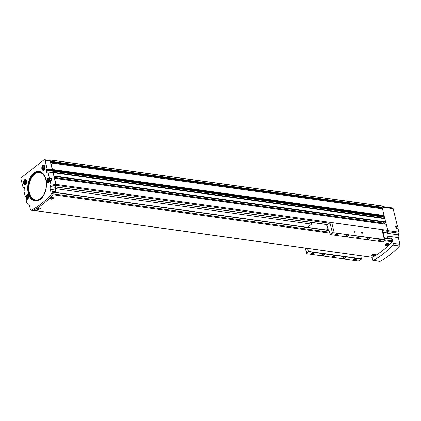 <?xml version="1.0" encoding="UTF-8"?>
<svg xmlns="http://www.w3.org/2000/svg" width="421" height="421" viewBox="0 0 421 421"><rect width="100%" height="100%" fill="white"/><g stroke="black" fill="none" stroke-linecap="round" stroke-linejoin="round"><path stroke-width="0.63" d="M40.432 208.2A2.058 0.874 -13.8 0 1 40.042 208.695A2.058 0.874 -13.8 0 1 37.969 209.437A2.058 0.874 -13.8 0 1 36.469 209.021M53.946 197.444A2.058 0.874 -13.8 0 1 53.541 198.107A2.058 0.874 -13.8 0 1 51.604 198.833A2.058 0.874 -13.8 0 1 50.031 198.538M391.504 239.086A0.458 0.284 97.9 0 1 391.872 239.275L392.272 240.896A0.684 0.426 97.9 0 1 392.077 241.759A104.176 64.566 97.9 0 1 372.243 257.32A0.684 0.426 97.9 0 1 371.906 257.273M52.646 192.129A0.458 0.284 97.9 0 1 52.678 192.223L53.078 193.849A0.684 0.426 97.9 0 1 52.883 194.707A104.176 64.566 97.9 0 1 52.851 194.744M385.341 244.375C386.925 243.27 388.115 243.133 388.899 243.959C387.909 245.654 386.599 246.069 384.973 245.211L385.341 244.375M371.843 254.963C373.527 254.252 374.737 254.205 375.469 254.821C374.343 255.957 372.99 256.194 371.406 255.526L371.843 254.963M50.404 197.912C51.993 196.812 53.183 196.67 53.967 197.502C52.978 199.196 51.667 199.612 50.036 198.754L50.404 197.912M36.906 208.5C38.595 207.795 39.806 207.748 40.532 208.363C39.406 209.5 38.053 209.737 36.474 209.069L36.906 208.5M375.243 254.573A1.916 0.81 -13.8 0 1 373.448 255.742A1.916 0.81 -13.8 0 1 371.517 255.379L371.485 255.263A1.916 0.81 166.2 0 0 371.485 255.263A1.916 0.81 166.2 0 0 371.506 255.321M375.364 254.658A2.058 0.874 -13.8 0 1 374.974 255.152A2.058 0.874 -13.8 0 1 372.906 255.894A2.058 0.874 -13.8 0 1 371.401 255.479M388.883 243.901A2.058 0.874 -13.8 0 1 388.472 244.564A2.058 0.874 -13.8 0 1 386.541 245.29A2.058 0.874 -13.8 0 1 384.968 245.001M50.02 180.583L51.983 180.883L51.351 178.309L51.078 178.62L49.073 178.351A2.4 1.489 97.9 0 0 48.562 178.115A2.4 1.489 97.9 0 0 46.757 180.283A2.4 1.489 97.9 0 0 47.899 182.867A2.4 1.489 97.9 0 0 49.683 180.825L50.031 180.609L50.825 183.845A1.368 0.847 97.9 0 1 50.799 184.887L50.325 186.592A3.657 2.268 97.9 0 0 50.252 189.361L51.194 193.202L52.967 193.45A1.368 0.847 97.9 0 1 52.578 195.176A104.04 64.481 97.9 0 1 33.159 210.411A1.368 0.847 97.9 0 1 32.806 210.479L31.028 210.232A1.368 0.847 97.9 0 1 30.407 209.511L29.465 205.669A3.657 2.268 97.9 0 0 28.27 203.89L27.249 203.359A1.368 0.847 97.9 0 1 26.802 202.696L26.007 199.454L26.334 199.144A2.4 1.489 97.9 0 0 26.844 199.38A2.4 1.489 97.9 0 0 28.649 197.212A2.4 1.489 97.9 0 0 27.502 194.628A2.4 1.489 97.9 0 0 25.723 196.665L25.376 196.886L23.886 190.834L24.871 189.587L24.329 187.377L23.15 187.824L21.05 179.283A1.368 0.847 97.9 0 1 21.566 177.441L43.968 159.864A1.368 0.847 97.9 0 1 44.458 159.712A1.368 0.847 97.9 0 1 45.079 160.438L47.173 168.974L46.278 169.916L51.43 170.631L51.362 171.026L383.099 217.041L383.352 218.062M51.194 193.202A1.368 0.847 97.9 0 1 50.804 194.928A104.04 64.481 97.9 0 1 31.38 210.163A1.368 0.847 97.9 0 1 31.028 210.232M383.968 232.518A1.473 0.916 97.9 0 1 383.331 233.513M386.804 238.36L387.552 237.776L387.136 236.092A3.657 2.268 97.9 0 1 387.209 233.323L387.688 231.618A1.368 0.847 97.9 0 0 387.767 231.013A0.684 0.426 97.9 0 1 387.567 231.287L385.815 232.666A0.684 0.426 97.9 0 1 385.573 232.739L383.052 232.392M391.246 238.975L391.988 238.391L393.203 243.322A1.368 0.847 97.9 0 1 392.814 245.048A103.998 64.455 97.9 0 1 373.39 260.283A1.368 0.847 97.9 0 1 373.038 260.352A1.368 0.847 97.9 0 1 372.417 259.631L371.848 257.32M391.988 238.391L387.552 237.776M396.145 228.592L398.108 228.892L398.903 232.129A1.368 0.847 97.9 0 1 398.876 233.171L398.398 234.871A3.657 2.268 97.9 0 0 398.324 237.644L399.95 244.259A1.368 0.847 97.9 0 1 399.561 245.985A103.998 64.455 97.9 0 1 380.137 261.22A1.368 0.847 97.9 0 1 379.784 261.288L373.038 260.352M43.426 166.779L44.079 166.821L44.305 167.747L43.884 168.637L43.226 168.595L43 167.669L43.426 166.779L44.094 166.874M25.071 181.177L25.723 181.219L25.949 182.146L25.523 183.035L24.871 182.993L24.644 182.067L25.071 181.177L25.734 181.272M27.123 196.102L26.697 196.991L26.928 197.917L27.581 197.959L28.007 197.07L27.775 196.144L27.123 196.102L27.791 196.197M48.183 179.583L47.757 180.472L47.983 181.398L48.636 181.44L49.062 180.551L48.836 179.625L48.183 179.583L48.847 179.678M26.697 180.841A2.673 1.658 97.9 0 1 26.191 183.888A2.673 1.658 97.9 0 1 23.734 183.877A2.673 1.658 97.9 0 1 24.276 179.977A2.673 1.658 97.9 0 1 26.639 180.635A2.673 1.658 97.9 0 1 26.697 180.841M45.058 166.442A2.673 1.658 97.9 0 1 44.547 169.489A2.673 1.658 97.9 0 1 42.095 169.479A2.673 1.658 97.9 0 1 42.637 165.579A2.673 1.658 97.9 0 1 45 166.237A2.673 1.658 97.9 0 1 45.058 166.442M51.078 178.62L49.115 178.357L49.399 178.036L47.915 171.989L53.067 172.705L55.977 184.561A1.368 0.847 97.9 0 1 56.03 184.998A1.368 0.847 97.9 0 1 55.951 185.603L55.472 187.308A3.657 2.268 97.9 0 0 55.398 190.076L55.814 191.755L52.441 191.292L52.967 193.45M46.278 169.916L46.736 172.436L47.915 171.989M381.968 206.532L392.53 207.995A1.368 0.847 97.9 0 1 393.151 208.716L397.477 226.319L397.171 226.64L395.614 226.419L397.203 226.63M395.708 226.724A2.4 1.489 97.9 0 1 396.066 226.487M397.477 226.319L395.524 226.051L396.156 228.619L398.108 228.892M49.878 159.885L381.468 205.88A1.826 1.131 97.9 0 1 381.542 205.885A1.826 1.131 97.9 0 1 381.805 205.98L382.373 208.827M44.458 159.712L49.604 160.427A1.368 0.847 97.9 0 1 50.225 161.148L50.662 162.932L382.51 208.842L384.689 218.246M53.051 172.278L384.731 218.257L386.157 224.23M50.662 162.932L52.325 169.689L51.43 170.631M55.067 192.344L55.814 191.755M49.099 160.359L49.731 159.864A1.826 1.131 97.9 0 1 49.804 159.869A1.826 1.131 97.9 0 1 50.067 159.964L50.294 161.417M52.157 170.063L383.952 216.289M382.547 208.895L50.809 162.874L52.436 169.484L52.246 170.289M52.772 172.557L52.993 172.236L53.225 172.699L53.92 176.178M47.883 171.915L53.067 172.705M54.583 178.267L386.262 224.246L387.825 230.366A0.684 0.426 97.9 0 1 387.767 231.013M54.43 178.272L56.088 184.351A0.684 0.426 97.9 0 1 56.03 184.998M53.225 172.699L384.962 218.715M52.436 169.484L384.173 215.499M55.267 188.576L311.614 224.13L311.193 222.425M50.462 162.106L381.6 208.037L382.031 207.432M381.6 208.037L381.773 208.742M51.541 170.542L382.726 216.483A0.737 0.458 97.9 0 1 382.478 216.099M382.726 216.483A1.142 0.71 97.9 0 1 383.099 217.041M385.494 222.325L53.962 176.352L385.657 222.193M383.857 223.156A0.684 0.426 97.9 0 1 383.984 222.13M384.599 223.262L54.225 177.436L384.599 223.262L384.82 224.046M44.3 169.763A2.4 1.489 97.9 0 1 44.3 169.758L43.563 169.658A1.942 1.205 97.9 0 1 42.705 168.705M44.831 165.911A2.4 1.489 97.9 0 1 44.837 165.906L44.1 165.811A1.942 1.205 97.9 0 1 44.979 166.832A1.942 1.205 97.9 0 1 44.747 168.8A1.942 1.205 97.9 0 1 43.563 169.658C42.216 170.189 42.2 165.495 44.1 165.811A1.942 1.205 97.9 0 0 43.01 166.49M25.944 184.161A2.4 1.489 97.9 0 1 25.939 184.156L25.207 184.056A1.942 1.205 97.9 0 1 24.344 183.103M24.655 180.888A1.942 1.205 97.9 0 1 25.739 180.209L26.481 180.309A2.4 1.489 97.9 0 1 26.481 180.304M49.589 178.715A2.4 1.489 97.9 0 1 49.946 178.478M47.762 179.293A1.942 1.205 97.9 0 1 48.852 178.615L50.452 178.836A1.942 1.205 97.9 0 1 51.33 179.862A1.942 1.205 97.9 0 1 51.394 180.756M48.778 181.146L48.641 180.593L47.757 180.472M48.641 180.593L48.925 180.004M27.723 197.665L27.586 197.112L26.697 196.991M27.586 197.112L27.87 196.523M25.665 182.74L25.528 182.188L24.644 182.067M25.528 182.188L25.813 181.598M44.021 168.342L43.889 167.79L43 167.669M43.889 167.79L44.173 167.195M387.373 243.433A1.916 0.81 -13.8 0 1 388.73 243.88A1.916 0.81 -13.8 0 1 387.094 245.117A1.916 0.81 -13.8 0 1 385.02 244.817M387.388 244.406L387.467 244.106L386.957 244.033L386.278 244.564L387.388 244.406L387.309 244.085M373.89 254.994L373.969 254.694L373.459 254.621L372.78 255.152L373.89 254.994L373.811 254.673M52.436 196.975A1.916 0.81 -13.8 0 1 53.799 197.417A1.916 0.81 -13.8 0 1 52.162 198.659A1.916 0.81 -13.8 0 1 50.088 198.354M52.451 197.949L52.536 197.649L52.02 197.575L51.346 198.107L52.451 197.949L52.372 197.623M40.311 208.116A1.916 0.81 -13.8 0 1 38.511 209.279A1.916 0.81 -13.8 0 1 36.585 208.921A1.916 0.81 -13.8 0 1 36.58 208.763M38.953 208.537L39.037 208.237L38.522 208.163L37.848 208.695L38.953 208.537L38.874 208.211M386.673 244.143L386.794 244.638M38.237 208.274L38.358 208.763M51.736 197.686L51.857 198.175M373.174 254.731L373.295 255.226M355.303 231.792A0.684 0.453 -128.1 0 1 354.256 231.708A0.684 0.453 -128.1 0 1 355.303 231.792M362.407 232.776A0.684 0.453 -128.1 0 1 361.36 232.692A0.684 0.453 -128.1 0 1 362.407 232.776M384.831 239.87L333.574 232.76L384.368 239.549L381.936 229.666L382.342 229.65A1.368 0.579 -13.8 0 1 382.41 229.771L384.926 240.017A1.368 0.579 166.2 0 0 384.831 239.87L384.368 239.549M356.966 237.149A1.279 0.542 -13.8 0 1 358.997 236.776A1.279 0.542 -13.8 0 1 358.092 237.818A1.279 0.542 -13.8 0 1 356.803 237.312A1.279 0.542 -13.8 0 1 356.966 237.149M367.549 238.618A1.368 0.579 -13.8 0 1 369.727 238.212A1.368 0.579 -13.8 0 1 368.754 239.333A1.368 0.579 -13.8 0 1 367.375 238.791A1.368 0.579 -13.8 0 1 367.549 238.618M346.241 235.665A1.368 0.579 -13.8 0 1 348.414 235.26A1.368 0.579 -13.8 0 1 347.446 236.376A1.368 0.579 -13.8 0 1 346.062 235.834A1.368 0.579 -13.8 0 1 346.241 235.665M335.584 234.187A1.368 0.579 -13.8 0 1 337.763 233.781A1.368 0.579 -13.8 0 1 336.789 234.897A1.368 0.579 -13.8 0 1 335.411 234.36A1.368 0.579 -13.8 0 1 335.584 234.187M378.205 240.096A1.368 0.579 -13.8 0 1 380.384 239.691A1.368 0.579 -13.8 0 1 379.41 240.812A1.368 0.579 -13.8 0 1 378.032 240.27A1.368 0.579 -13.8 0 1 378.205 240.096M333.574 232.76A1.368 0.579 166.2 0 0 332.479 233.139A137.078 58.114 166.2 0 0 330.201 234.586L383.242 241.943A137.078 58.114 166.2 0 0 384.778 240.391A1.368 0.579 166.2 0 0 384.926 240.017M332.669 256.21A1.279 0.542 -13.8 0 1 334.7 255.831A1.279 0.542 -13.8 0 1 333.795 256.873A1.279 0.542 -13.8 0 1 332.506 256.373A1.279 0.542 -13.8 0 1 332.669 256.21M343.252 257.678A1.368 0.579 -13.8 0 1 345.43 257.273A1.368 0.579 -13.8 0 1 344.457 258.389A1.368 0.579 -13.8 0 1 343.078 257.852A1.368 0.579 -13.8 0 1 343.252 257.678M321.944 254.721A1.368 0.579 -13.8 0 1 324.123 254.316A1.368 0.579 -13.8 0 1 323.149 255.436A1.368 0.579 -13.8 0 1 321.77 254.894A1.368 0.579 -13.8 0 1 321.944 254.721M311.287 253.242A1.368 0.579 -13.8 0 1 313.466 252.837A1.368 0.579 -13.8 0 1 312.493 253.958A1.368 0.579 -13.8 0 1 311.114 253.416A1.368 0.579 -13.8 0 1 311.287 253.242M353.908 259.157A1.368 0.579 -13.8 0 1 356.087 258.752A1.368 0.579 -13.8 0 1 355.113 259.868A1.368 0.579 -13.8 0 1 353.735 259.331A1.368 0.579 -13.8 0 1 353.908 259.157M307.693 248.422L308.388 251.695A137.078 58.114 166.2 0 0 306.846 253.247A1.368 0.579 166.2 0 0 306.698 253.616A1.368 0.579 166.2 0 0 306.793 253.768L358.05 260.878A1.368 0.579 166.2 0 0 359.145 260.499A137.078 58.114 166.2 0 0 361.428 259.052L360.771 255.784M308.388 251.695L361.428 259.052M307.498 227.356L311.614 224.13M325.528 224.414L325.638 224.872L326.675 225.014M330.201 234.586L328.738 229.24L327.906 228.85A137.078 58.114 166.2 0 0 327.87 228.877L326.88 224.856L326.375 225.251A0.916 0.568 97.9 0 1 326.054 225.356A0.916 0.568 97.9 0 1 325.638 224.872M326.88 224.856A137.078 58.114 -13.8 0 1 329.964 222.888A1.368 0.579 -13.8 0 1 330.974 222.525L331.238 222.525M330.974 222.525L382.342 229.65M328.28 228.756L327.906 228.85L328.596 228.945M327.87 228.877L326.449 229.987M308.435 251.448L361.513 258.81M380.231 239.638A1.121 0.479 -13.8 0 1 380.31 239.76A1.121 0.479 -13.8 0 1 379.332 240.491A1.121 0.479 -13.8 0 1 378.126 240.296A1.121 0.479 -13.8 0 1 378.142 240.154M337.61 233.729A1.121 0.479 -13.8 0 1 337.689 233.85A1.121 0.479 -13.8 0 1 336.711 234.576A1.121 0.479 -13.8 0 1 335.505 234.381A1.121 0.479 -13.8 0 1 335.516 234.239M348.267 235.207A1.121 0.479 -13.8 0 1 348.341 235.323A1.121 0.479 -13.8 0 1 347.367 236.055A1.121 0.479 -13.8 0 1 346.162 235.86A1.121 0.479 -13.8 0 1 346.173 235.718M369.575 238.16A1.121 0.479 -13.8 0 1 369.654 238.281A1.121 0.479 -13.8 0 1 368.675 239.012A1.121 0.479 -13.8 0 1 367.47 238.818A1.121 0.479 -13.8 0 1 367.486 238.675M355.934 258.699A1.121 0.479 -13.8 0 1 356.013 258.82A1.121 0.479 -13.8 0 1 355.035 259.546A1.121 0.479 -13.8 0 1 353.829 259.352A1.121 0.479 -13.8 0 1 353.845 259.21M313.313 252.784A1.121 0.479 -13.8 0 1 313.392 252.905A1.121 0.479 -13.8 0 1 312.414 253.637A1.121 0.479 -13.8 0 1 311.208 253.442A1.121 0.479 -13.8 0 1 311.224 253.3M323.97 254.263A1.121 0.479 -13.8 0 1 324.049 254.384A1.121 0.479 -13.8 0 1 323.07 255.115A1.121 0.479 -13.8 0 1 321.865 254.921A1.121 0.479 -13.8 0 1 321.876 254.779M345.278 257.22A1.121 0.479 -13.8 0 1 345.357 257.342A1.121 0.479 -13.8 0 1 344.378 258.073A1.121 0.479 -13.8 0 1 343.173 257.878A1.121 0.479 -13.8 0 1 343.189 257.736M334.621 255.8A1.142 0.484 -13.8 0 1 334.742 255.957A1.142 0.484 -13.8 0 1 333.748 256.699A1.142 0.484 -13.8 0 1 332.527 256.5A1.142 0.484 -13.8 0 1 332.558 256.31M358.918 236.744A1.142 0.484 -13.8 0 1 359.039 236.897A1.142 0.484 -13.8 0 1 358.045 237.639A1.142 0.484 -13.8 0 1 356.824 237.439A1.142 0.484 -13.8 0 1 356.855 237.249M361.371 232.724A0.563 0.368 -128.1 0 1 362.239 232.824A0.563 0.368 -128.1 0 1 361.734 233.187M354.266 231.739A0.563 0.368 -128.1 0 1 355.135 231.839A0.563 0.368 -128.1 0 1 354.635 232.203M52.883 194.707L329.69 233.102M384.473 240.701L392.077 241.759M33.348 210.311L372.243 257.32M31.38 210.163L33.159 210.411M50.804 194.928L52.578 195.176M399.95 244.259L393.203 243.322M398.324 237.644L387.136 236.092M44.668 166.911A1.716 1.063 97.9 0 1 43.468 169.41A1.716 1.063 97.9 0 1 42.826 166.8A1.716 1.063 97.9 0 1 44.668 166.911M26.307 181.314A1.716 1.063 97.9 0 1 25.113 183.809A1.716 1.063 97.9 0 1 24.471 181.198A1.716 1.063 97.9 0 1 26.307 181.314M28.365 196.239A1.716 1.063 97.9 0 1 27.165 198.733A1.716 1.063 97.9 0 1 26.523 196.123A1.716 1.063 97.9 0 1 28.365 196.239M49.42 179.72A1.716 1.063 97.9 0 1 48.226 182.214A1.716 1.063 97.9 0 1 47.584 179.604A1.716 1.063 97.9 0 1 49.42 179.72M28.254 193.16A14.945 9.262 -82.1 0 0 44.294 194.155A14.945 9.262 -82.1 0 0 38.706 171.389A14.945 9.262 -82.1 0 0 28.254 193.16M393.151 208.716L382.131 207.19M398.903 232.129L387.852 230.597M51.983 180.883L50.031 180.609M50.825 183.845L55.977 184.561M51.351 178.309L49.399 178.036M47.173 168.974L52.325 169.689M45.079 160.438L50.225 161.148M50.252 189.361L55.398 190.076M398.876 233.171L387.688 231.618M398.398 234.871L387.209 233.323M399.561 245.985L392.814 245.048M380.137 261.22L373.39 260.283M56.088 184.351L387.825 230.366M54.604 178.325L386.341 224.34M54.014 175.915L385.752 221.93M50.415 161.259L382.152 207.274M50.11 160.027L381.847 206.043M55.598 186.861L327.343 224.556M383.026 232.281L385.815 232.666M56.009 185.298L329.427 223.225M382.615 230.603L387.567 231.287M50.067 159.964L381.805 205.98M50.367 161.39L382.105 207.406M50.32 161.538L381.794 207.516M52.488 169.952L384.226 215.968M52.414 170.168L384.152 216.184M52.278 170.279L384.015 216.294M46.194 170.226L51.341 170.937M53.067 172.31L384.805 218.325M53.946 176.157L385.683 222.172M54.235 177.478L384.641 223.309M50.799 184.887L55.951 185.603M50.325 186.592L55.472 187.308M23.334 187.919L24.497 188.082M47.089 169.284L52.241 169.995M44.584 169.431A2.479 1.537 97.9 0 1 42.337 169.347A2.479 1.537 97.9 0 1 42.837 165.769A2.479 1.537 97.9 0 1 45.021 166.3M43.879 170.063A2.4 1.489 97.9 0 1 43.447 170.1A2.4 1.489 97.9 0 1 42.305 167.521A2.4 1.489 97.9 0 1 44.11 165.348A2.4 1.489 97.9 0 1 44.51 165.5M26.228 183.83A2.479 1.537 97.9 0 1 23.981 183.751A2.479 1.537 97.9 0 1 24.476 180.167A2.479 1.537 97.9 0 1 26.66 180.704M25.518 184.461A2.4 1.489 97.9 0 1 25.092 184.498A2.4 1.489 97.9 0 1 23.95 181.919A2.4 1.489 97.9 0 1 25.749 179.746A2.4 1.489 97.9 0 1 26.155 179.904M26.623 181.23A1.942 1.205 97.9 0 1 26.391 183.198A1.942 1.205 97.9 0 1 25.207 184.056C23.855 184.587 23.839 179.899 25.739 180.209A1.942 1.205 97.9 0 1 26.623 181.23M395.556 226.182L397.44 226.44M51.32 178.43L49.368 178.162M26.234 197.033L25.449 196.923M26.26 196.812L25.686 196.733M26.27 196.744L25.723 196.665M27.402 199.291L26.334 199.144M395.687 226.724L396.219 226.798A1.942 1.205 97.9 0 1 397.098 227.819A1.942 1.205 97.9 0 1 397.161 228.719M397.082 227.75A1.716 1.063 97.9 0 1 397.14 227.95A1.716 1.063 97.9 0 1 397.198 228.724M49.278 181.967A1.942 1.205 97.9 0 1 48.32 182.461C46.968 182.998 46.952 178.304 48.852 178.615A1.942 1.205 97.9 0 1 49.736 179.635A1.942 1.205 97.9 0 1 49.778 180.714M48.831 182.53L48.32 182.461A1.942 1.205 97.9 0 1 47.457 181.509M28.223 198.486A1.942 1.205 97.9 0 1 27.265 198.98A1.942 1.205 97.9 0 1 26.402 198.028M26.707 195.812A1.942 1.205 97.9 0 1 27.797 195.133A1.942 1.205 97.9 0 1 28.586 195.87M29.417 192.744A13.882 8.604 -82.1 0 0 44.316 193.665A13.882 8.604 -82.1 0 0 39.121 172.521A13.882 8.604 -82.1 0 0 29.417 192.744M45.594 178.393A14.367 8.904 -82.1 0 0 33.933 174.005A14.367 8.904 -82.1 0 0 28.975 192.944A14.367 8.904 -82.1 0 0 43.137 196.102M28.402 193.092A14.782 9.162 -82.1 0 0 43.058 196.218A14.782 9.162 -82.1 0 0 45.552 178.257A14.782 9.162 -82.1 0 0 33.554 173.563A14.782 9.162 -82.1 0 0 28.402 193.092M52.678 192.223L329.064 230.561M384.494 238.249L391.872 239.275M53.078 193.849L329.464 232.187M384.894 239.875L392.272 240.896M383.299 232.429A1.316 0.816 97.9 0 1 383.157 232.808M334.174 232.587L331.748 222.704M331.538 222.604L382.084 229.613M332.479 233.139L329.964 222.888M306.846 253.247L305.593 248.132M49.804 159.869L381.542 205.885M50.773 162.827L382.51 208.842M52.993 172.236L384.731 218.257M54.525 178.23L386.262 224.246M55.567 186.966L327.206 224.646M23.25 187.945L24.507 188.119M47.81 171.868L52.962 172.584M43.447 170.1L44.621 169.379M44.11 165.348L45.042 166.363M25.092 184.498L26.265 183.777M25.749 179.746L26.681 180.762M396.145 228.577L398.066 228.845M395.614 226.424L397.171 226.64M51.946 180.83L49.988 180.562M51.046 178.63L49.094 178.357M26.234 197.044L25.413 196.933M27.412 199.291L26.312 199.138M397.25 228.729L397.187 227.872L396.219 226.798M27.77 199.049L27.265 198.98C25.913 199.512 25.897 194.823 27.797 195.133L28.307 195.202M43.058 196.218C46.415 190.581 47.247 184.593 45.552 178.257M52.614 192.002L329.012 230.34M384.441 238.028L391.667 239.033M33.264 210.358L372.069 257.352M331.327 222.541L382.2 229.598M306.698 253.616L305.341 248.095"/></g></svg>
